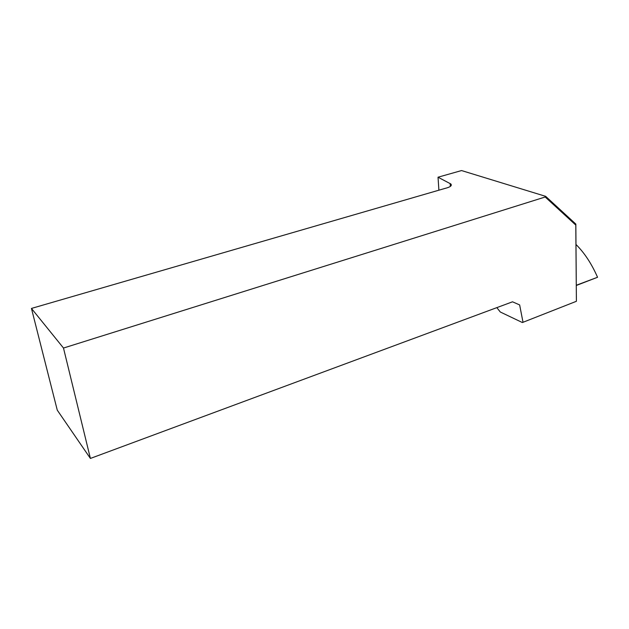 <?xml version="1.0" encoding="UTF-8"?>
<svg xmlns="http://www.w3.org/2000/svg" width="629" height="629" viewBox="0 0 629 629"><rect width="100%" height="100%" fill="white"/><g stroke="black" fill="none" stroke-linecap="round" stroke-linejoin="round"><path stroke-width="0.94" d="M545.665 196.342L575.834 224.073L576.4 301.291L522.369 322.535L576.4 301.291L575.794 225.088L545.194 197.003L545.665 196.342L461.552 170.561L438.036 177.205L438.893 190.194M522.943 321.914L519.648 304.939L512.525 301.81L90.403 458.439L63.49 348.041L545.194 197.003M90.403 458.439L57.278 410.171L31.45 308.43L445.112 188.386C450.301 187.104 452.22 185.634 450.867 183.99L438.028 177.213M31.45 308.43L63.49 348.041M522.369 322.535L500.291 312L496.839 307.628M576.321 285.244L597.55 277.271L576.321 285.464M597.55 277.271C591.645 263.795 584.459 252.866 575.999 244.492M575.834 224.073L575.794 225.088M450.34 186.42L450.16 183.519M450.977 185.846L450.867 183.99"/></g></svg>
